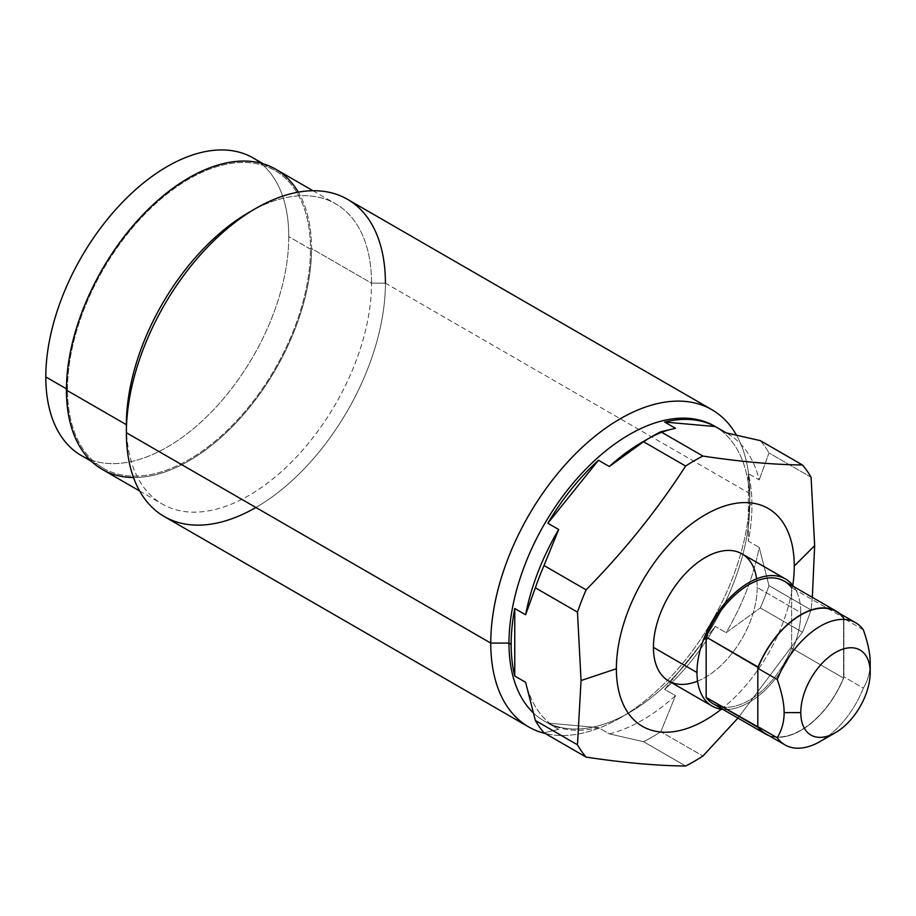 <?xml version="1.0" encoding="UTF-8"?>
<svg xmlns="http://www.w3.org/2000/svg" width="916" height="916" viewBox="0 0 916 916"><rect width="100%" height="100%" fill="white"/><g stroke="black" fill="none" stroke-linecap="round" stroke-linejoin="round"><path stroke-width="0.69" stroke-dasharray="4.58 3.44" d="M828.591 735.834A70.566 40.739 120 0 0 863.341 688.088L843.911 676.867A70.566 40.739 -60 0 1 843.602 677.634A70.566 40.739 -60 0 1 765.581 733.682M758.127 726.983L758.127 667.512L758.127 726.983A70.566 40.739 -60 0 0 843.602 677.634L843.602 617.682A70.876 40.922 120 0 0 839.445 613.365A70.876 40.922 120 0 1 843.602 617.682L791.619 587.671L843.602 617.682L843.602 677.634A70.566 40.739 120 0 0 843.911 676.867L843.911 618.575L843.911 676.867L863.341 688.088C867.967 680.313 870.246 671.909 870.2 662.909C870.246 671.909 867.967 680.313 863.341 688.088A70.566 40.739 -60 0 1 820.301 741.41M784.325 581.179A70.876 40.922 -60 0 1 791.619 587.671L791.619 648.104L843.602 678.115A70.876 40.922 120 0 1 768.879 735.582A70.876 40.922 120 0 0 843.602 678.115L791.619 648.104A70.876 40.922 -60 0 1 722.713 707.026M742.017 553.859A73.394 42.376 -60 0 1 757.211 587.454L800.779 612.598A73.394 42.376 120 0 1 722.976 709.442A73.394 42.376 120 0 0 800.779 612.598A73.394 42.376 120 0 0 793.84 586.687A73.394 42.376 120 0 1 800.779 612.598L757.211 587.454A73.394 42.376 -60 0 1 725.174 661.306A73.394 42.376 -60 0 1 668.623 680.966M721.281 709.236A125.79 72.627 120 0 0 792.821 585.313A125.79 72.627 120 0 1 721.281 709.236M756.627 578.843A73.394 42.376 -60 0 1 757.211 587.454A73.394 42.376 -60 0 1 697.568 681.138M812.332 597.358L811.084 609.942A184.082 106.279 -60 0 1 802.427 632.223L737.952 718.087L802.427 632.223A184.082 106.279 120 0 0 811.084 609.942L768.971 585.622A184.082 106.279 -60 0 1 760.326 607.915L802.427 632.223L760.326 607.915A184.082 106.279 120 0 0 768.971 585.622L759.215 547.402A170.284 98.31 -60 0 1 726.125 632.681L760.326 607.915L726.125 632.681A170.284 98.31 120 0 0 759.215 547.402L748.361 541.138A170.284 98.31 120 0 0 751.967 505.311L749.792 504.052A170.284 98.31 -60 0 1 675.47 675.424A170.284 98.31 -60 0 1 544.253 721.041A170.284 98.31 -60 0 1 532.94 712.488A170.284 98.31 120 0 0 629.395 712.602A170.284 98.31 120 0 0 749.792 504.052L751.967 505.311A170.284 98.31 120 0 0 748.361 473.641L748.361 541.138A170.284 98.31 120 0 0 751.967 505.311A170.284 98.31 120 0 0 748.361 473.641L759.215 479.904A170.284 98.31 120 0 0 727.544 433.623A170.284 98.31 120 0 0 726.125 432.821A170.284 98.31 -60 0 1 759.215 479.904L748.361 473.641L748.361 541.138L759.215 547.402L768.971 585.622L811.084 609.942L812.332 597.358M660.814 731.701A184.082 106.279 -60 0 1 643.524 741.697L685.626 766.005L643.524 741.697A184.082 106.279 120 0 0 660.814 731.701L675.493 695.668A170.284 98.31 -60 0 1 609.312 733.876L643.524 741.697L609.312 733.876L598.469 727.613L547.848 723.09L558.691 729.354A170.284 98.31 -60 0 1 525.601 682.271A170.284 98.31 120 0 0 557.271 728.552A170.284 98.31 120 0 0 558.691 729.354L544.012 732.8L558.691 729.354L547.848 723.09A170.284 98.31 120 0 0 598.469 727.613L609.312 733.876A170.284 98.31 120 0 0 675.493 695.668L664.65 689.404A170.284 98.31 120 0 0 715.27 626.418L726.125 632.681L715.27 626.418L664.65 689.404A170.284 98.31 120 0 0 715.27 626.418L664.65 689.404L675.493 695.668L660.814 731.701L702.927 756.021L660.814 731.701M547.848 723.09A170.284 98.31 120 0 0 598.469 727.613L547.848 723.09M642.402 442.062A170.284 98.31 -60 0 1 675.493 428.299A170.284 98.31 120 0 0 647.188 439.405M714.526 426.112A170.284 98.31 -60 0 1 749.792 504.052A170.284 98.31 120 0 0 715.934 426.948M811.084 477.259L768.971 452.951L759.215 479.904L768.971 452.951L811.084 477.259M760.326 440.642A184.082 106.279 -60 0 1 768.971 452.951A184.082 106.279 120 0 0 760.326 440.642M347.473 199.31A183.166 105.752 -60 0 1 385.407 283.159L749.792 493.541A183.166 105.752 120 0 0 736.35 434.951A183.166 105.752 -60 0 1 749.792 493.541L749.792 504.052L749.792 493.541A183.166 105.752 -60 0 1 620.281 717.869A183.166 105.752 -60 0 1 545.306 733.544A183.166 105.752 120 0 0 679.706 666.882A183.166 105.752 120 0 0 749.792 493.541L385.407 283.159A183.166 105.752 -60 0 1 305.452 467.492A183.166 105.752 -60 0 1 164.308 516.567M248.946 212.386A173.353 100.084 -60 0 1 371.53 283.159L385.407 283.159L371.53 283.159A173.353 100.084 -60 0 1 248.946 495.464A173.353 100.084 -60 0 1 126.374 424.692A173.353 100.084 120 0 0 162.281 504.052A173.353 100.084 120 0 0 295.857 457.611A173.353 100.084 120 0 0 371.53 283.159L311.566 248.545A173.353 100.084 -60 0 1 235.893 422.986A173.353 100.084 -60 0 1 102.317 469.427M255.896 507.487A183.166 105.752 120 0 0 385.407 283.159M133.507 477.545A173.353 100.084 120 0 0 311.566 248.545A173.353 100.084 120 0 0 298.284 192.142M253.194 157.987A171.819 99.203 -60 0 1 288.78 236.637L310.478 249.163A171.819 99.203 120 0 0 274.892 170.513A171.819 99.203 120 0 0 142.495 216.542A171.819 99.203 120 0 0 67.498 389.449L66.41 388.831L67.498 389.449A171.819 99.203 120 0 0 103.084 468.099A171.819 99.203 120 0 0 235.481 422.07A171.819 99.203 120 0 0 310.478 249.163A171.819 99.203 -60 0 1 188.982 459.592A171.819 99.203 -60 0 1 67.498 389.449A171.819 99.203 -60 0 1 188.982 179.021A171.819 99.203 -60 0 1 310.478 249.163L288.78 236.637A171.819 99.203 -60 0 1 213.783 409.544A171.819 99.203 -60 0 1 81.387 455.584M275.659 169.185A173.353 100.084 -60 0 1 311.566 248.545L371.53 283.159A173.353 100.084 120 0 0 335.622 203.81A173.353 100.084 120 0 0 252.369 210.474M89.539 459.466A171.819 99.203 120 0 0 218.832 404.059A171.819 99.203 120 0 0 288.78 236.637A171.819 99.203 120 0 0 260.636 163.105M791.619 587.671L791.619 648.104A70.876 40.922 -60 0 1 713.45 703.946M863.341 629.796L843.911 618.575L863.341 629.796M836.148 611.464A70.566 40.739 -60 0 1 843.602 618.163A70.566 40.739 -60 0 1 843.911 618.575M557.271 728.552L544.253 721.041M727.544 433.623L726.193 432.844M629.395 712.602L620.281 717.869M139.633 490.987L162.281 504.052M312.986 190.734L335.622 203.81M103.084 468.099L91.577 461.458M263.384 163.872L274.892 170.513"/><path stroke-width="1.37" d="M785.023 744.914L765.581 733.682A70.566 40.739 -60 0 1 758.127 726.983A70.566 40.739 -60 0 1 757.818 726.571L777.26 737.792A70.566 40.739 120 0 0 785.023 744.914A70.566 40.739 120 0 0 828.591 735.834M836.297 611.201A70.876 40.922 120 0 0 758.127 667.031L706.144 637.021A70.876 40.922 -60 0 1 784.325 581.179L836.297 611.201A70.876 40.922 120 0 1 839.445 613.365A70.876 40.922 120 0 0 758.127 667.031L758.127 667.512A70.566 40.739 120 0 0 757.818 668.279L757.818 726.571A70.566 40.739 120 0 0 758.127 726.983L706.144 697.454L706.144 637.021L758.127 667.512A70.566 40.739 -60 0 1 843.602 618.163A70.566 40.739 120 0 1 843.911 618.575M758.127 726.983L758.127 727.464A70.876 40.922 120 0 0 768.879 735.582A70.876 40.922 120 0 1 765.433 733.956L713.45 703.946A70.876 40.922 -60 0 1 706.144 697.454L706.144 637.021A70.876 40.922 -60 0 1 791.619 587.671M697.568 681.138A73.394 42.376 -60 0 1 653.429 647.372L696.984 672.527A73.394 42.376 120 0 1 729.022 598.663A73.394 42.376 120 0 1 785.573 579.004A73.394 42.376 120 0 1 793.84 586.687A73.394 42.376 120 0 0 735.468 592.423A73.394 42.376 120 0 0 696.984 672.527A73.394 42.376 120 0 0 722.976 709.442A73.394 42.376 120 0 1 712.19 706.122L668.623 680.966A73.394 42.376 -60 0 1 653.429 647.372L696.984 672.527A73.394 42.376 120 0 0 712.19 706.122M722.713 707.026A70.876 40.922 -60 0 1 706.144 697.454L758.127 727.464A70.876 40.922 120 0 0 765.433 733.956M756.627 578.843A73.394 42.376 -60 0 0 701.438 559.905A73.394 42.376 -60 0 0 653.429 647.372A73.394 42.376 -60 0 1 685.466 573.519A73.394 42.376 -60 0 1 742.017 553.859L785.573 579.004M652.169 436.417A184.082 106.279 120 0 1 660.814 431.757L675.493 428.299L664.65 422.047L715.27 426.558L726.125 432.821L760.326 440.642L726.125 432.821L715.27 426.558A170.284 98.31 120 0 0 664.65 422.047L715.27 426.558A170.284 98.31 120 0 0 664.65 422.047L675.493 428.299L660.814 431.757L702.927 456.065C740.838 461.767 774.009 464.733 802.427 464.962L760.326 440.642L802.427 464.962A184.082 106.279 120 0 1 811.084 477.259L814.656 545.661L812.332 597.358L814.656 545.661L794.264 566.054A125.79 72.627 120 0 1 792.821 585.313A125.79 72.627 120 0 0 794.264 566.054A125.79 72.627 120 0 0 705.32 514.7A125.79 72.627 120 0 0 616.376 668.76A125.79 72.627 120 0 0 721.281 709.236A125.79 72.627 120 0 1 616.376 668.76L581.053 680.542L577.469 612.128A184.082 106.279 -60 0 1 586.114 589.847C624.036 551.306 657.207 510.04 685.626 466.049A184.082 106.279 -60 0 1 702.927 456.065C740.838 461.767 774.009 464.733 802.427 464.962A184.082 106.279 -60 0 1 811.084 477.259L814.656 545.661L794.264 566.054A125.79 72.627 120 0 0 705.32 514.7A125.79 72.627 120 0 0 616.376 668.76L581.053 680.542L577.469 744.811L581.053 680.542L577.469 612.128L535.368 587.82A184.082 106.279 -60 0 1 544.012 565.527L586.114 589.847A184.082 106.279 120 0 0 577.469 612.128L535.368 587.82L525.601 614.773L514.758 608.51A170.284 98.31 120 0 0 511.151 644.337A170.284 98.31 120 0 0 514.758 676.008L525.601 682.271L535.368 720.503L577.469 744.811A184.082 106.279 120 0 0 586.114 757.108A184.082 106.279 -60 0 1 577.469 744.811L535.368 720.503A184.082 106.279 120 0 0 544.012 732.8A184.082 106.279 -60 0 1 535.368 720.503L525.601 682.271L514.758 676.008L514.758 608.51A170.284 98.31 120 0 0 511.151 644.337A170.284 98.31 120 0 0 514.758 676.008L514.758 608.51L525.601 614.773A170.284 98.31 -60 0 1 558.691 529.494A170.284 98.31 120 0 0 525.601 614.773L535.368 587.82A184.082 106.279 120 0 1 544.012 565.527L558.691 529.494L544.012 565.527L586.114 589.847C624.036 551.306 657.207 510.04 685.626 466.049L643.524 441.741A184.082 106.279 -60 0 1 660.814 431.757L702.927 456.065A184.082 106.279 120 0 0 685.626 466.049L643.524 441.741L609.312 466.507L598.469 460.256A170.284 98.31 120 0 0 547.848 523.231L598.469 460.256A170.284 98.31 120 0 0 547.848 523.231L558.691 529.494L547.848 523.231L598.469 460.256L609.312 466.507A170.284 98.31 -60 0 1 642.402 442.062L652.169 436.417A184.082 106.279 120 0 0 643.524 441.741L609.312 466.507A170.284 98.31 120 0 1 647.188 439.405M737.952 718.087L702.927 756.021A184.082 106.279 -60 0 1 685.626 766.005C657.196 765.776 624.025 762.81 586.114 757.108L544.012 732.8L586.114 757.108C624.025 762.81 657.196 765.776 685.626 766.005A184.082 106.279 120 0 0 702.927 756.021L737.952 718.087M715.934 426.948A170.284 98.31 120 0 0 584.236 470.755A170.284 98.31 120 0 0 508.987 643.089A170.284 98.31 120 0 0 532.94 712.488A170.284 98.31 -60 0 1 508.987 643.089L511.151 644.337L508.987 643.089A170.284 98.31 -60 0 1 583.309 471.729A170.284 98.31 -60 0 1 714.526 426.112L726.193 432.844M508.987 643.089L490.758 643.089A183.166 105.752 -60 0 1 590.774 439.726A183.166 105.752 -60 0 1 736.35 434.951A183.166 105.752 120 0 0 711.858 409.681A183.166 105.752 120 0 0 570.714 458.756A183.166 105.752 120 0 0 490.758 643.089L508.987 643.089M545.306 733.544A183.166 105.752 -60 0 1 490.758 643.089A183.166 105.752 120 0 0 528.692 726.938A183.166 105.752 120 0 0 545.306 733.544M528.692 726.938L164.308 516.567A183.166 105.752 -60 0 1 126.374 432.718L490.758 643.089L126.374 432.718A183.166 105.752 -60 0 1 206.329 248.385A183.166 105.752 -60 0 1 347.473 199.31L711.858 409.681M139.633 490.987L102.317 469.427A173.353 100.084 -60 0 1 66.41 390.079L126.374 424.692L126.374 432.718L126.374 424.692A173.353 100.084 -60 0 1 248.946 212.386L255.885 208.379A183.166 105.752 120 0 0 126.374 432.718A183.166 105.752 120 0 0 255.896 507.487M385.407 283.159A183.166 105.752 120 0 0 255.885 208.379M298.284 192.142A173.353 100.084 120 0 0 160.46 198.119A173.353 100.084 120 0 0 66.41 390.079A173.353 100.084 120 0 0 133.507 477.545M252.369 210.474A173.353 100.084 120 0 0 126.374 424.692L66.41 390.079A173.353 100.084 -60 0 1 142.083 215.626A173.353 100.084 -60 0 1 275.659 169.185L312.986 190.734M91.577 461.458L81.387 455.584A171.819 99.203 -60 0 1 45.8 376.923L66.41 388.831L45.8 376.923A171.819 99.203 -60 0 1 120.797 204.016A171.819 99.203 -60 0 1 253.194 157.987L263.384 163.872M260.636 163.105A171.819 99.203 120 0 0 125.939 198.738A171.819 99.203 120 0 0 45.8 376.923A171.819 99.203 120 0 0 89.539 459.466M870.2 662.909C870.246 653.944 867.967 642.918 863.341 629.796A70.566 40.739 120 0 0 855.59 622.685A70.566 40.739 120 0 0 777.26 679.5C781.875 692.622 784.165 703.648 784.119 712.602L800.779 712.602A49.086 28.339 120 0 0 835.484 732.64A49.086 28.339 120 0 0 870.2 672.527L870.2 662.909L870.2 672.527A49.086 28.339 120 0 0 835.484 652.478A49.086 28.339 120 0 0 800.779 712.602L784.119 712.602C784.165 721.613 781.875 730.018 777.26 737.792C781.875 730.018 784.165 721.613 784.119 712.602C784.165 703.648 781.875 692.622 777.26 679.5L757.818 668.279L777.26 679.5A70.566 40.739 -60 0 1 863.341 629.796C867.967 642.918 870.246 653.944 870.2 662.909M835.484 732.64L820.301 741.41A70.566 40.739 -60 0 1 777.26 737.792L757.818 726.571L757.818 668.279A70.566 40.739 -60 0 1 758.127 667.512A70.566 40.739 -60 0 1 836.148 611.464L855.59 622.685M870.2 672.527A49.086 28.339 120 0 0 835.484 652.478A49.086 28.339 120 0 0 800.779 712.602A49.086 28.339 120 0 0 835.484 732.651A49.086 28.339 120 0 0 870.2 672.527"/></g></svg>

